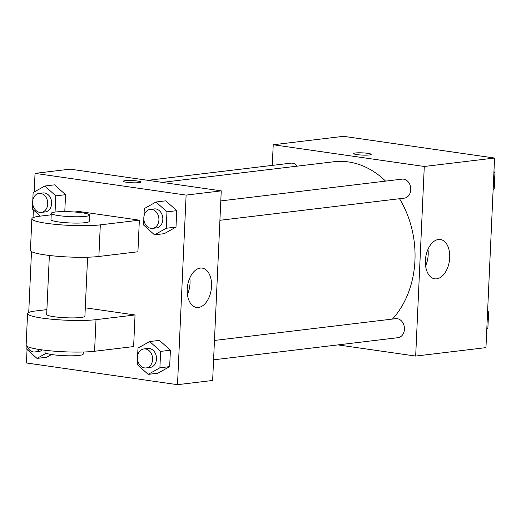 <?xml version="1.0" encoding="UTF-8"?>
<svg xmlns="http://www.w3.org/2000/svg" width="521" height="521" viewBox="0 0 521 521"><rect width="100%" height="100%" fill="white"/><g stroke="black" fill="none" stroke-linecap="round" stroke-linejoin="round"><path stroke-width="0.78" d="M272.281 165.391L273.219 144.76L343.495 136.32L494.566 158.032L485.956 347.631L415.673 356.071L337.927 344.895M385.586 181.119A89.299 70.309 -96.8 0 0 348.464 161.94A89.299 70.309 -96.8 0 0 333.798 161.757L162.168 182.37M392.456 319.073A89.299 70.309 -96.8 0 0 399.509 198.716M273.219 144.76L424.283 166.479L415.673 356.071M213.577 359.829L398.011 337.68A9.567 7.535 -96.8 0 0 404.426 328.269A9.567 7.535 -96.8 0 0 397.302 318.696A9.567 7.535 -96.8 0 0 395.726 318.676L214.457 340.454M297.25 166.147A9.567 7.535 -96.8 0 0 292.45 163.177A9.567 7.535 -96.8 0 0 290.881 163.158L147.931 180.325M220.793 200.911L402.062 179.139A9.567 7.535 83.2 0 1 410.685 187.736A9.567 7.535 83.2 0 1 404.348 198.136L219.914 220.292M424.283 166.479L494.566 158.032M438.441 239.484A19.857 11.976 -81.8 0 1 440.375 239.504A19.857 11.976 -81.8 0 1 449.408 260.865A19.857 11.976 -81.8 0 1 434.722 278.82A19.857 11.976 -81.8 0 1 425.501 259.041A19.857 11.976 -81.8 0 1 438.441 239.484M357.048 154.62A8.772 1.12 -177.4 0 1 353.655 153.578A8.772 1.12 -177.4 0 1 362.466 152.861A8.772 1.12 -177.4 0 1 371.18 154.379A8.772 1.12 -177.4 0 1 366.25 155.154A8.772 1.12 -177.4 0 1 357.048 154.62M427.982 249.344A19.857 11.976 -81.8 0 1 425.605 265.892M34.197 191.995L35.044 173.369L70.185 169.149L221.249 190.868L212.64 380.46L177.505 384.68L26.434 362.968L27.053 349.454M493.947 171.546L494.95 172.438L494.208 188.863L493.133 189.462M493.901 172.568L494.95 172.438M493.159 188.986L494.208 188.863M487.61 311.083L488.613 311.981L487.871 328.399L486.803 329.005M487.565 312.105L488.613 311.981M486.822 328.53L487.871 328.399M143.959 216.43L144.317 208.582L156.02 201.998L166.974 211.839L166.232 228.257L154.529 234.841L143.568 225L143.835 219.204M152.51 228.387L156.417 227.918A9.567 7.535 -96.8 0 0 162.832 218.514A9.567 7.535 -96.8 0 0 155.707 208.941A9.567 7.535 -96.8 0 0 154.131 208.921L150.23 209.39A9.567 7.535 -96.8 0 0 143.887 219.784A9.567 7.535 -96.8 0 0 152.51 228.387A9.567 7.535 -96.8 0 0 158.925 218.983A9.567 7.535 -96.8 0 0 151.8 209.409A9.567 7.535 -96.8 0 0 150.23 209.39M154.529 234.841L164.291 233.668L175.994 227.084L164.291 233.668M156.02 201.998L165.782 200.826L176.736 210.666L175.994 227.084L166.232 228.257M166.974 211.839L176.736 210.666L175.994 227.084M137.622 355.967L137.98 348.119L149.683 341.542L160.637 351.382L159.895 367.8L148.192 374.378L137.231 364.544L137.498 358.741M146.173 367.93L150.081 367.461A9.567 7.535 -96.8 0 0 156.495 358.057A9.567 7.535 -96.8 0 0 149.371 348.477A9.567 7.535 -96.8 0 0 147.795 348.458L143.894 348.927A9.567 7.535 -96.8 0 0 137.551 359.327A9.567 7.535 -96.8 0 0 146.173 367.93A9.567 7.535 -96.8 0 0 152.588 358.526A9.567 7.535 -96.8 0 0 145.463 348.953A9.567 7.535 -96.8 0 0 143.894 348.927M148.192 374.378L157.954 373.205L169.657 366.628L157.954 373.205M149.683 341.542L159.446 340.369L170.4 350.21L169.657 366.628L159.895 367.8M160.637 351.382L170.4 350.21L169.657 366.628M40.299 216.124L32.387 209.019L32.647 203.223M51.221 214.424L50.348 214.919M32.777 200.442L33.129 192.601L44.832 186.017L55.793 195.857L55.057 212.054M41.328 212.405L45.229 211.936A9.567 7.535 -96.8 0 0 51.644 202.532A9.567 7.535 -96.8 0 0 44.519 192.959A9.567 7.535 -96.8 0 0 42.95 192.939L39.042 193.408A9.567 7.535 -96.8 0 0 32.706 203.802A9.567 7.535 -96.8 0 0 41.328 212.405A9.567 7.535 -96.8 0 0 47.743 203.001A9.567 7.535 -96.8 0 0 40.618 193.428A9.567 7.535 -96.8 0 0 39.042 193.408M44.832 186.017L54.594 184.844L65.555 194.685L64.806 211.103L63.901 211.611L64.806 211.103L59.954 211.689M55.793 195.857L65.555 194.685L64.806 211.103M46.122 353.271L37.004 358.396L26.05 348.562L26.187 345.488M27.138 346.367A9.567 7.535 -96.8 0 0 34.992 351.949L38.893 351.48A9.567 7.535 -96.8 0 0 42.299 349.917M37.004 358.396L46.766 357.224L51.572 354.521L46.766 357.224M26.324 340.942A9.567 7.535 -96.8 0 0 26.284 341.783M34.992 351.949A9.567 7.535 -96.8 0 0 39.27 349.48M125.131 180.657A8.772 1.12 2.6 0 0 123.295 181.256A8.772 1.12 -177.4 0 1 125.131 180.657A8.772 1.12 -177.4 0 1 134.913 180.722A8.772 1.12 -177.4 0 1 140.813 182.05A8.772 1.12 2.6 0 0 134.906 180.722A8.772 1.12 2.6 0 0 125.131 180.657M140.813 182.05A8.772 1.12 -177.4 0 1 132.002 182.767A8.772 1.12 -177.4 0 1 123.295 181.249M35.044 173.369L186.114 195.088L221.249 190.868L212.64 380.46M70.185 169.149L221.249 190.868M198.481 307.449A19.857 11.976 -81.8 0 1 196.554 307.429A19.857 11.976 -81.8 0 1 187.521 286.068A19.857 11.976 -81.8 0 1 202.2 268.113A19.857 11.976 -81.8 0 1 211.422 287.898A19.857 11.976 -81.8 0 1 198.481 307.449M186.114 195.088L177.505 384.68M187.43 294.502A19.857 11.976 98.2 0 0 189.813 277.954M28.733 312.463L31.494 251.597M33.038 217.667L33.39 209.917M159.446 340.369L170.4 350.21M165.782 200.826L176.736 210.666M54.594 184.844L65.555 194.685M85.288 307.813L135.05 314.971L133.617 346.569L94.575 351.258A38.267 4.878 -177.4 0 1 51.872 350.972A38.267 4.878 -177.4 0 1 26.128 345.176L27.561 313.577A38.267 4.878 -177.4 0 1 35.584 310.972L46.897 309.611M74.607 212.008L78.931 211.487L139.354 220.168L100.312 224.864A38.267 4.878 -177.4 0 1 57.616 224.577A38.267 4.878 -177.4 0 1 31.866 218.781A38.267 4.878 -177.4 0 1 39.889 216.176L51.201 214.815M31.866 218.781L30.433 250.38A38.267 4.878 2.6 0 0 56.177 256.176A38.267 4.878 2.6 0 0 98.879 256.462L137.922 251.773L139.354 220.168M87.587 257.205L84.91 316.182A19.134 2.442 -177.4 0 1 74.158 317.888A19.134 2.442 -177.4 0 1 54.08 316.722A19.134 2.442 -177.4 0 1 46.682 314.45L49.358 255.472M94.575 351.258L96.007 319.66L135.05 314.971M96.007 319.66A38.267 4.878 -177.4 0 1 53.311 319.373A38.267 4.878 -177.4 0 1 27.561 313.577M89.501 215.069L89.215 221.386A19.134 2.442 -177.4 0 1 78.463 223.086A19.134 2.442 -177.4 0 1 58.385 221.926A19.134 2.442 -177.4 0 1 50.986 219.654L51.273 213.33A19.134 2.442 -177.4 0 1 70.498 211.76A19.134 2.442 -177.4 0 1 89.501 215.069A19.134 2.442 -177.4 0 1 78.749 216.769A19.134 2.442 -177.4 0 1 58.671 215.603A19.134 2.442 -177.4 0 1 51.273 213.33M45.053 350.268L44.956 352.365A19.134 2.442 2.6 0 0 63.959 355.674A19.134 2.442 2.6 0 0 83.191 354.104L83.282 352.007M98.879 256.462L100.312 224.864"/></g></svg>
